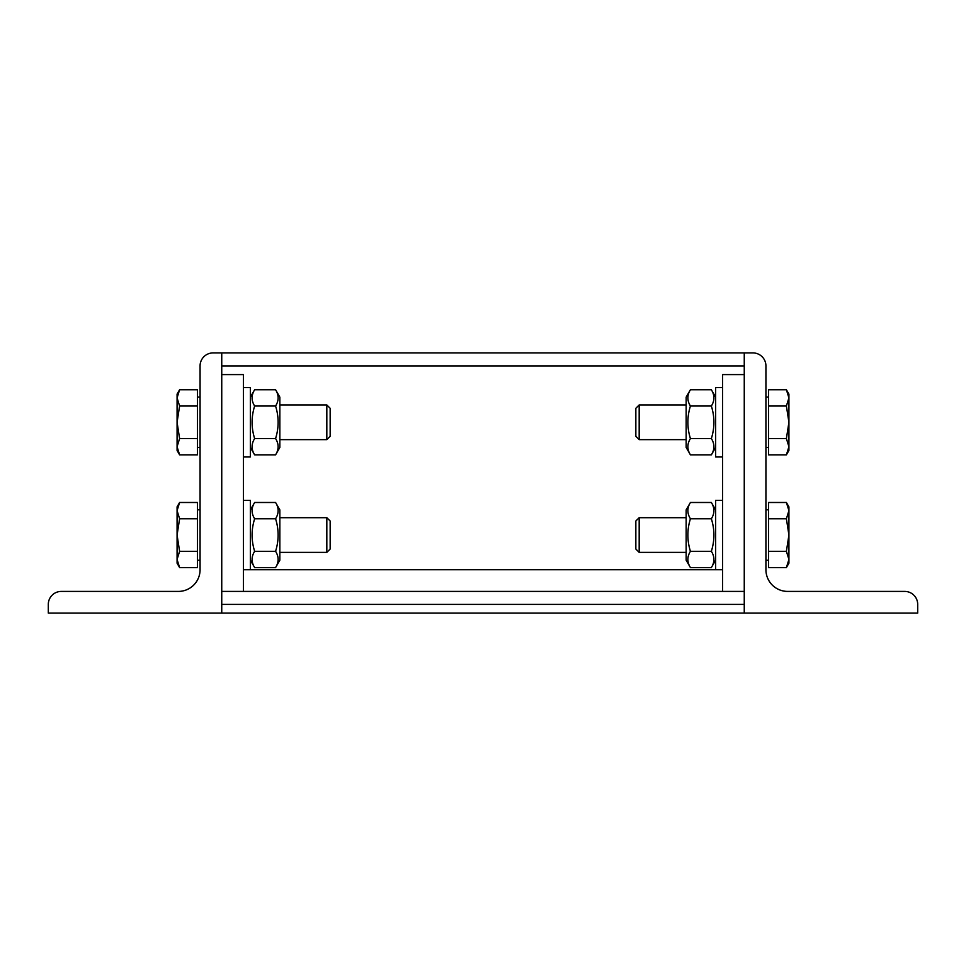 <?xml version="1.0" encoding="UTF-8"?>
<svg xmlns="http://www.w3.org/2000/svg" width="966" height="966" viewBox="0 0 966 966"><rect width="100%" height="100%" fill="white"/><g stroke="black" fill="none" stroke-linecap="round" stroke-linejoin="round"><path stroke-width="1.45" d="M722.568 591.409L722.568 374.591L744.255 374.591M744.255 591.409L221.745 591.409M243.432 591.409L243.432 374.591L221.745 374.591M744.255 352.916L752.925 352.916A13.005 13.005 0 0 1 765.929 365.921L765.929 569.723A21.687 21.687 0 0 0 787.616 591.409L904.695 591.409A13.005 13.005 0 0 1 917.7 604.414L917.7 613.084L744.255 613.084L744.255 604.414L221.745 604.414L221.745 613.084L48.3 613.084L48.3 604.414A13.005 13.005 0 0 1 61.305 591.409L178.384 591.409A21.687 21.687 0 0 0 200.071 569.723L200.071 365.921A13.005 13.005 0 0 1 213.075 352.916L221.745 352.916L221.745 613.084L744.255 613.084L744.255 352.916L221.745 352.916M639.178 552.383L639.178 517.691L635.845 521.012L635.845 549.05L639.178 552.383L686.15 552.383M686.15 517.691L639.178 517.691M786.396 502.489L788.92 506.848L788.92 510.628L786.396 502.489L768.538 502.489L768.538 518.766L786.396 518.766L788.92 510.628L788.92 535.031L786.396 518.766M786.396 567.573L788.92 559.447L788.92 563.214L786.396 567.573L768.538 567.573L768.538 518.766M786.396 551.308L788.92 535.031L788.92 559.447L786.396 551.308L768.538 551.308M768.538 509.819L765.929 509.819M722.568 500.34L715.637 500.34L715.637 569.723L250.363 569.723L250.363 500.34L243.432 500.34M690.424 567.573L686.15 560.183L686.15 509.879L690.424 502.489C687.031 507.911 687.031 513.332 690.424 518.766C687.031 529.61 687.031 540.453 690.424 551.308C687.031 556.73 687.031 562.152 690.424 567.573L711.362 567.573C714.755 562.152 714.755 556.73 711.362 551.308C714.755 540.453 714.755 529.61 711.362 518.766C714.755 513.332 714.755 507.911 711.362 502.489L715.637 509.879M690.424 502.489L711.362 502.489M690.424 518.766L711.362 518.766M690.424 551.308L711.362 551.308M639.178 439.639L639.178 404.947L635.845 408.28L635.845 436.318L639.178 439.639L686.15 439.639M686.15 404.947L639.178 404.947M786.396 389.745L788.92 394.104L788.92 397.883L786.396 389.745L768.538 389.745L768.538 406.022L786.396 406.022L788.92 397.883L788.92 422.299L786.396 406.022M786.396 454.841L788.92 446.703L788.92 450.482L786.396 454.841L768.538 454.841L768.538 406.022M786.396 438.564L788.92 422.299L788.92 446.703L786.396 438.564L768.538 438.564M768.538 397.074L765.929 397.074M722.568 387.608L715.637 387.608L715.637 456.978L722.568 456.978M690.424 454.841L686.15 447.439L686.15 397.147L690.424 389.745C687.031 395.179 687.031 400.6 690.424 406.022C687.031 416.865 687.031 427.721 690.424 438.564C687.031 443.986 687.031 449.419 690.424 454.841L711.362 454.841C714.755 449.419 714.755 443.986 711.362 438.564C714.755 427.721 714.755 416.865 711.362 406.022C714.755 400.6 714.755 395.179 711.362 389.745L715.637 397.147M690.424 389.745L711.362 389.745M690.424 406.022L711.362 406.022M690.424 438.564L711.362 438.564M326.822 517.691L326.822 552.383L330.155 549.05L330.155 521.012L326.822 517.691L279.85 517.691M177.08 510.628L179.604 518.766L177.08 535.031L177.08 506.848L179.604 502.489L177.08 510.628M179.604 551.308L177.08 559.447L177.08 535.031L179.604 551.308L197.462 551.308L197.462 567.573L179.604 567.573L177.08 559.447L177.08 563.214L179.604 567.573M179.604 518.766L197.462 518.766L197.462 502.489L179.604 502.489M197.462 518.766L197.462 551.308M197.462 509.819L200.071 509.819M275.576 502.489L279.85 509.879L279.85 560.183L275.576 567.573C278.969 562.152 278.969 556.73 275.576 551.308C278.969 540.453 278.969 529.61 275.576 518.766C278.969 513.332 278.969 507.911 275.576 502.489L254.638 502.489C251.245 507.911 251.245 513.332 254.638 518.766C251.245 529.61 251.245 540.453 254.638 551.308C251.245 556.73 251.245 562.152 254.638 567.573L275.576 567.573M250.363 509.879L254.638 502.489M275.576 518.766L254.638 518.766M275.576 551.308L254.638 551.308M326.822 404.947L326.822 439.639L330.155 436.318L330.155 408.28L326.822 404.947L279.85 404.947M177.08 397.883L179.604 406.022L177.08 422.299L177.08 394.104L179.604 389.745L177.08 397.883M179.604 438.564L177.08 446.703L177.08 422.299L179.604 438.564L197.462 438.564L197.462 454.841L179.604 454.841L177.08 446.703L177.08 450.482L179.604 454.841M179.604 406.022L197.462 406.022L197.462 389.745L179.604 389.745M197.462 406.022L197.462 438.564M197.462 397.074L200.071 397.074M243.432 456.978L250.363 456.978L250.363 387.608L243.432 387.608M275.576 389.745L279.85 397.147L279.85 447.439L275.576 454.841C278.969 449.419 278.969 443.986 275.576 438.564C278.969 427.721 278.969 416.865 275.576 406.022C278.969 400.6 278.969 395.179 275.576 389.745L254.638 389.745C251.245 395.179 251.245 400.6 254.638 406.022C251.245 416.865 251.245 427.721 254.638 438.564C251.245 443.986 251.245 449.419 254.638 454.841L275.576 454.841M250.363 397.147L254.638 389.745M275.576 406.022L254.638 406.022M275.576 438.564L254.638 438.564M221.745 365.921L744.255 365.921M768.538 560.244L765.929 560.244M722.568 569.723L715.637 569.723M715.637 560.183L711.362 567.573M768.538 447.512L765.929 447.512M715.637 447.439L711.362 454.841M279.85 552.383L326.822 552.383M197.462 560.244L200.071 560.244M243.432 569.723L250.363 569.723M250.363 560.183L254.638 567.573M279.85 439.639L326.822 439.639M197.462 447.512L200.071 447.512M250.363 447.439L254.638 454.841"/></g></svg>
